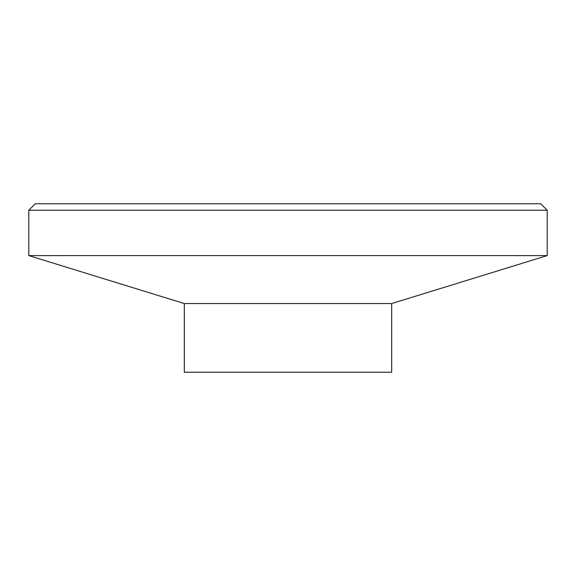 <?xml version="1.0" encoding="UTF-8"?>
<svg xmlns="http://www.w3.org/2000/svg" width="576" height="576" viewBox="0 0 576 576"><rect width="100%" height="100%" fill="white"/><g stroke="black" fill="none" stroke-linecap="round" stroke-linejoin="round"><path stroke-width="0.86" d="M391.68 303.552L391.68 372.24L184.32 372.24L184.32 303.552L28.8 255.6L28.8 210.24L35.28 203.76L540.72 203.76L547.2 210.24L547.2 255.6L391.68 303.552L184.32 303.552M547.2 255.6L28.8 255.6M547.2 210.24L28.8 210.24"/></g></svg>

